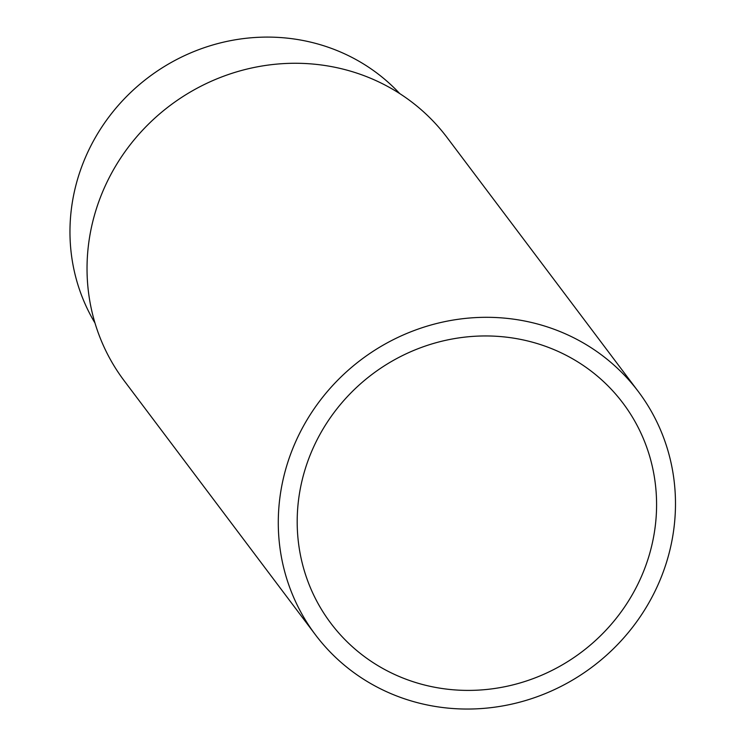 <?xml version="1.0" encoding="UTF-8"?>
<svg xmlns="http://www.w3.org/2000/svg" width="746" height="746" viewBox="0 0 746 746"><rect width="100%" height="100%" fill="white"/><g stroke="black" fill="none" stroke-linecap="round" stroke-linejoin="round"><path stroke-width="1.12" d="M94.984 323.018A191.694 182.304 -37 0 1 111.238 113.924A191.694 182.304 -37 0 1 313.991 42.96A191.694 182.304 -37 0 1 399.735 93.586M530.014 341.547A182.882 173.93 -37 0 1 622.994 403.176A182.882 173.93 -37 0 1 622.64 609.79A182.882 173.93 -37 0 1 423.756 684.809A182.882 173.93 -37 0 1 330.776 623.171A182.882 173.93 -37 0 1 331.131 416.566A182.882 173.93 -37 0 1 530.014 341.547M315.409 634.753L124.153 380.712A202.129 192.235 -37 0 1 124.545 152.361A202.129 192.235 -37 0 1 344.344 69.453A202.129 192.235 -37 0 1 447.106 137.572L638.362 391.603A202.129 192.235 -37 0 1 637.97 619.954A202.129 192.235 -37 0 1 418.17 702.863A202.129 192.235 -37 0 1 315.409 634.753A202.129 192.235 -37 0 1 315.791 406.402A202.129 192.235 -37 0 1 535.6 323.494A202.129 192.235 -37 0 1 638.362 391.603"/></g></svg>
